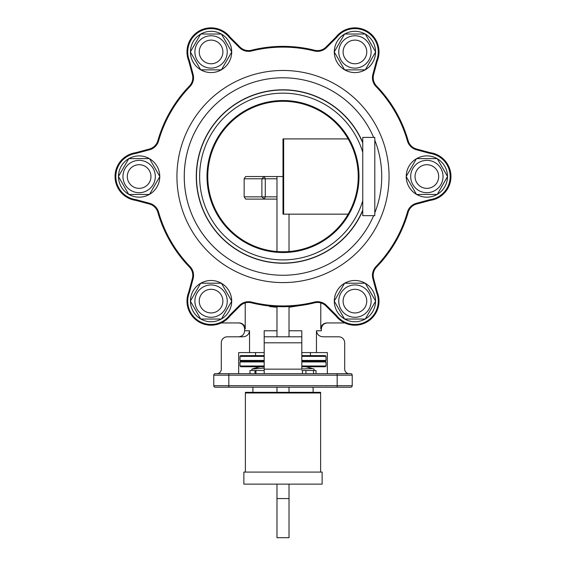 <?xml version="1.0" encoding="UTF-8"?>
<svg xmlns="http://www.w3.org/2000/svg" width="566" height="566" viewBox="0 0 566 566"><rect width="100%" height="100%" fill="white"/><g stroke="black" fill="none" stroke-linecap="round" stroke-linejoin="round"><path stroke-width="0.85" d="M283 138.911L283 214.153L348.161 214.153L283 214.153L283 138.911L348.161 138.911L283.658 138.911L283.658 214.153L283.658 138.911L283 138.911M374.798 215.653L374.798 137.404L362.756 137.404L362.756 215.653L374.798 215.653M228.827 373.666L350.722 373.666A1.507 1.507 0 0 1 352.222 375.173L352.222 385.708A1.507 1.507 0 0 1 350.722 387.215L215.278 387.215A1.507 1.507 0 0 1 213.778 385.708L213.778 375.173A1.507 1.507 0 0 1 215.278 373.666L350.722 373.666A1.507 1.507 0 0 1 352.222 375.173L352.222 385.708A1.507 1.507 0 0 1 350.722 387.215L215.278 387.215A1.507 1.507 0 0 1 213.778 385.708L213.778 375.173A1.507 1.507 0 0 1 215.278 373.666L228.827 373.666L228.827 375.173L213.778 375.173A1.507 1.507 0 0 1 215.278 373.666A1.507 1.507 0 0 0 213.778 375.173A1.507 1.507 0 0 1 215.278 373.666A1.507 1.507 0 0 0 213.778 375.173L228.827 375.173L228.827 385.708L337.173 385.708L337.173 373.666L337.173 375.173L228.827 375.173L228.827 373.666M375.562 301.02A20.631 20.631 0 0 0 365.339 283.304A20.631 20.631 0 0 1 375.562 301.02M365.155 283.205A20.631 20.631 0 0 0 344.708 283.205A20.631 20.631 0 0 1 365.155 283.205M344.524 283.304A20.631 20.631 0 0 0 334.301 301.02A20.631 20.631 0 0 1 344.524 283.304M334.301 301.225A20.631 20.631 0 0 0 344.524 318.934A20.631 20.631 0 0 1 334.301 301.225M344.708 319.04A20.631 20.631 0 0 0 365.155 319.04A20.631 20.631 0 0 1 344.708 319.04M365.339 318.934A20.631 20.631 0 0 0 375.548 301.876L375.187 301.876L375.548 301.876A20.631 20.631 0 0 1 365.339 318.934M375.626 51.938L365.282 34.017L344.588 34.017L334.244 51.938L344.588 69.859L365.282 69.859L375.626 51.938L365.282 34.017L344.588 34.017L334.244 51.938L344.588 69.859L365.282 69.859L375.626 51.938M230.022 315.962A24.076 24.076 0 0 1 188.733 292.127L189.447 292.36A23.326 23.326 0 0 0 229.463 315.467L239.475 305.449L240.005 305.987L230.022 315.962L229.463 315.467L239.475 305.449A12.792 12.792 0 0 1 251.622 302.088L251.438 302.817A12.042 12.042 0 0 0 240.005 305.987L230.022 315.962A24.076 24.076 0 0 1 188.733 292.127L192.383 278.493A12.042 12.042 0 0 0 189.412 267.01A130.173 130.173 0 0 1 157.85 212.342A12.042 12.042 0 0 0 149.396 204.022L135.755 200.371A24.076 24.076 0 0 1 135.755 152.693L135.911 153.428A23.326 23.326 0 0 0 135.911 199.628L149.587 203.293L149.396 204.022A12.042 12.042 0 0 1 157.85 212.342A130.173 130.173 0 0 0 189.412 267.01A130.173 130.173 0 0 1 157.85 212.342A12.042 12.042 0 0 0 149.396 204.022L135.755 200.371L135.911 199.628L149.587 203.293A12.792 12.792 0 0 1 158.572 212.13L157.85 212.342A130.173 130.173 0 0 0 189.412 267.01A130.173 130.173 0 0 1 157.85 212.342A130.173 130.173 0 0 0 189.412 267.01A130.173 130.173 0 0 1 157.85 212.342A130.173 130.173 0 0 0 189.412 267.01A12.042 12.042 0 0 1 192.383 278.493A12.042 12.042 0 0 0 189.412 267.01L189.957 266.487A12.792 12.792 0 0 1 193.112 278.684L189.447 292.36A23.326 23.326 0 0 0 229.463 315.467L230.022 315.962M373.617 74.571A12.042 12.042 0 0 0 376.588 86.053A130.173 130.173 0 0 1 408.15 140.722A12.042 12.042 0 0 0 416.604 149.035L430.245 152.693L430.089 153.428L416.413 149.764A12.792 12.792 0 0 1 407.428 140.927A129.416 129.416 0 0 0 376.043 86.577A12.792 12.792 0 0 1 372.888 74.372L376.553 60.696A23.326 23.326 0 0 0 336.537 37.597L326.525 47.608A12.792 12.792 0 0 1 314.378 50.975A129.416 129.416 0 0 0 251.622 50.975A12.792 12.792 0 0 1 239.475 47.608L229.463 37.597A23.326 23.326 0 0 0 189.447 60.696L193.112 74.372L192.383 74.571L188.733 60.937A24.076 24.076 0 0 1 230.022 37.094L229.463 37.597A23.326 23.326 0 0 0 189.447 60.696L193.112 74.372A12.792 12.792 0 0 1 189.957 86.577L189.412 86.053A12.042 12.042 0 0 0 192.383 74.571A12.042 12.042 0 0 1 189.412 86.053A12.042 12.042 0 0 0 192.383 74.571L188.733 60.937L189.447 60.696L188.733 60.937A24.076 24.076 0 0 1 230.022 37.094L240.005 47.077A12.042 12.042 0 0 0 251.438 50.24A130.173 130.173 0 0 1 314.562 50.24A12.042 12.042 0 0 0 325.995 47.077L335.978 37.094L336.537 37.597L326.525 47.608A12.792 12.792 0 0 1 314.378 50.975A129.416 129.416 0 0 0 251.622 50.975A12.792 12.792 0 0 1 239.475 47.608L229.463 37.597L230.022 37.094L240.005 47.077A12.042 12.042 0 0 0 251.438 50.24A130.173 130.173 0 0 1 314.562 50.24A12.042 12.042 0 0 0 325.995 47.077A12.042 12.042 0 0 1 314.562 50.24A12.042 12.042 0 0 0 325.995 47.077L335.978 37.094A24.076 24.076 0 0 1 377.267 60.937L376.553 60.696A23.326 23.326 0 0 0 336.537 37.597L335.978 37.094A24.076 24.076 0 0 1 377.267 60.937L373.617 74.571A12.042 12.042 0 0 0 376.588 86.053A130.173 130.173 0 0 1 408.15 140.722A12.042 12.042 0 0 0 416.604 149.035L430.245 152.693A24.076 24.076 0 0 1 430.245 200.371L430.089 199.628A23.326 23.326 0 0 0 430.089 153.428L416.413 149.764A12.792 12.792 0 0 1 407.428 140.927A129.416 129.416 0 0 0 376.043 86.577A12.792 12.792 0 0 1 372.888 74.372L376.553 60.696L377.267 60.937L373.617 74.571L372.888 74.372L373.617 74.571M376.588 267.01A12.042 12.042 0 0 0 373.617 278.493L377.267 292.127A24.076 24.076 0 0 1 335.978 315.962L325.995 305.987A12.042 12.042 0 0 0 314.562 302.817A130.173 130.173 0 0 1 251.438 302.817A12.042 12.042 0 0 0 240.005 305.987L239.475 305.449A12.792 12.792 0 0 1 251.622 302.088A129.416 129.416 0 0 0 314.378 302.088L314.562 302.817A130.173 130.173 0 0 1 251.438 302.817A130.173 130.173 0 0 0 314.562 302.817A130.173 130.173 0 0 1 251.438 302.817A130.173 130.173 0 0 0 314.562 302.817A130.173 130.173 0 0 1 251.438 302.817L251.622 302.088A129.416 129.416 0 0 0 314.378 302.088A12.792 12.792 0 0 1 326.525 305.449L325.995 305.987A12.042 12.042 0 0 0 314.562 302.817L314.378 302.088A12.792 12.792 0 0 1 326.525 305.449L336.537 315.467A23.326 23.326 0 0 0 376.553 292.36L372.888 278.684A12.792 12.792 0 0 1 376.043 266.487A129.416 129.416 0 0 0 407.428 212.13A12.792 12.792 0 0 1 416.413 203.293L430.089 199.628A23.326 23.326 0 0 0 430.089 153.428L430.245 152.693A24.076 24.076 0 0 1 430.245 200.371L416.604 204.022A12.042 12.042 0 0 0 408.15 212.342A130.173 130.173 0 0 1 376.588 267.01A12.042 12.042 0 0 0 373.617 278.493A12.042 12.042 0 0 1 376.588 267.01L376.043 266.487A129.416 129.416 0 0 0 407.428 212.13A12.792 12.792 0 0 1 416.413 203.293L430.089 199.628L430.245 200.371L416.604 204.022A12.042 12.042 0 0 0 408.15 212.342A130.173 130.173 0 0 1 376.588 267.01L376.043 266.487A12.792 12.792 0 0 0 372.888 278.684L373.617 278.493L377.267 292.127L376.553 292.36L372.888 278.684L373.617 278.493A12.042 12.042 0 0 1 376.588 267.01A130.173 130.173 0 0 0 408.15 212.342A130.173 130.173 0 0 1 376.588 267.01M437.214 194.449L447.557 176.528L437.214 158.607L416.519 158.607L406.176 176.528L416.519 194.449L437.214 194.449L447.557 176.528L437.214 158.607L416.519 158.607L406.176 176.528L416.519 194.449L437.214 194.449M344.588 283.205L334.244 301.119L344.588 319.04L365.282 319.04L375.626 301.119L365.282 283.205L344.588 283.205L334.244 301.119L344.588 319.04L365.282 319.04L375.626 301.119L365.282 283.205L344.588 283.205M434.957 162.52A16.181 16.181 0 0 1 434.957 190.537A16.181 16.181 0 0 1 410.69 176.528A16.181 16.181 0 0 1 434.957 162.52A16.181 16.181 0 0 1 434.957 190.537A16.181 16.181 0 0 1 410.69 176.528A16.181 16.181 0 0 1 434.957 162.52M289.021 392.33L313.097 392.33L313.097 387.215L313.097 392.33L289.021 392.33L289.021 387.215M276.979 387.215L276.979 392.33L245.375 392.33L245.375 472.086M283 263.063A86.527 86.527 0 0 1 260.296 93.029A86.527 86.527 0 0 1 362.756 142.972A86.527 86.527 0 0 0 197.23 187.983A86.527 86.527 0 0 0 362.756 210.085A86.527 86.527 0 0 1 283 263.063M283 259.9A83.372 83.372 0 0 1 266.685 94.77A83.372 83.372 0 0 1 362.756 152.254A83.372 83.372 0 0 0 200.031 184.728A83.372 83.372 0 0 0 362.756 200.803A83.372 83.372 0 0 1 283 259.9M264.188 373.666L264.188 369.152L301.812 369.152L301.812 342.819L301.812 369.152L264.188 369.152L264.188 330.777L264.188 336.798L301.812 336.798L301.812 342.819L264.188 342.819L264.188 373.666M349.215 373.666A4.514 4.514 0 0 1 344.701 369.152L344.701 342.819A6.021 6.021 0 0 0 338.68 336.798L323.214 336.798C319.295 336.586 317.038 334.577 316.451 330.777L316.451 352.597L327.332 352.597L327.332 373.666L327.332 352.597L301.812 352.597L316.451 352.597L316.451 330.777L321.375 330.777L316.451 330.777C317.038 334.577 319.295 336.586 323.214 336.798L338.68 336.798A6.021 6.021 0 0 1 344.701 342.819L344.701 369.152A4.514 4.514 0 0 0 349.215 373.666M221.299 369.152A4.514 4.514 0 0 1 216.785 373.666A4.514 4.514 0 0 0 221.299 369.152L221.299 342.819L221.299 369.152M221.412 319.04L231.756 301.119L221.412 283.205L200.718 283.205L190.374 301.119L200.718 319.04L221.412 319.04L231.756 301.119L221.412 283.205L200.718 283.205L190.374 301.119L200.718 319.04L221.412 319.04M219.155 315.135A16.181 16.181 0 0 1 194.888 301.119A16.181 16.181 0 0 1 219.155 287.111A16.181 16.181 0 0 1 219.155 315.135A16.181 16.181 0 0 1 194.888 301.119A16.181 16.181 0 0 1 219.155 287.111A16.181 16.181 0 0 1 219.155 315.135M205.154 290.874A11.829 11.829 0 0 0 205.154 311.364A11.829 11.829 0 0 0 222.898 301.119A11.829 11.829 0 0 0 205.154 290.874A11.829 11.829 0 0 0 205.154 311.364A11.829 11.829 0 0 0 222.898 301.119A11.829 11.829 0 0 0 205.154 290.874M145.045 166.284A11.829 11.829 0 0 0 127.308 176.528A11.829 11.829 0 0 0 145.045 186.773A11.829 11.829 0 0 0 145.045 166.284A11.829 11.829 0 0 0 127.308 176.528A11.829 11.829 0 0 0 145.045 186.773A11.829 11.829 0 0 0 145.045 166.284M360.846 62.182A11.829 11.829 0 0 0 360.846 41.693A11.829 11.829 0 0 0 343.102 51.938A11.829 11.829 0 0 0 360.846 62.182A11.829 11.829 0 0 0 360.846 41.693A11.829 11.829 0 0 0 343.102 51.938A11.829 11.829 0 0 0 360.846 62.182M420.955 186.773A11.829 11.829 0 0 0 438.692 176.528A11.829 11.829 0 0 0 420.955 166.284A11.829 11.829 0 0 0 420.955 186.773A11.829 11.829 0 0 0 438.692 176.528A11.829 11.829 0 0 0 420.955 166.284A11.829 11.829 0 0 0 420.955 186.773A11.829 11.829 0 0 0 438.692 176.528A11.829 11.829 0 0 1 420.955 186.773M222.898 51.938A11.829 11.829 0 0 0 205.154 41.693A11.829 11.829 0 0 0 205.154 62.182A11.829 11.829 0 0 0 222.898 51.938A11.829 11.829 0 0 0 205.154 41.693A11.829 11.829 0 0 0 205.154 62.182A11.829 11.829 0 0 0 222.898 51.938M221.476 318.934A20.631 20.631 0 0 0 231.699 301.225A20.631 20.631 0 0 1 221.476 318.934M231.699 301.02A20.631 20.631 0 0 0 221.476 283.304A20.631 20.631 0 0 1 231.699 301.02M221.292 283.205A20.631 20.631 0 0 0 200.845 283.205A20.631 20.631 0 0 1 221.292 283.205M200.661 283.304A20.631 20.631 0 0 0 190.438 301.02A20.631 20.631 0 0 1 200.661 283.304M190.438 301.225A20.631 20.631 0 0 0 200.661 318.934A20.631 20.631 0 0 1 190.438 301.225M200.845 319.04A20.631 20.631 0 0 0 220.719 319.358L220.542 319.04L220.719 319.358A20.631 20.631 0 0 1 200.845 319.04M335.978 315.962L336.537 315.467A23.326 23.326 0 0 0 376.553 292.36L377.267 292.127A24.076 24.076 0 0 1 335.978 315.962L325.995 305.987L326.525 305.449L336.537 315.467L335.978 315.962M221.412 69.859L231.756 51.938L221.412 34.017L200.718 34.017L190.374 51.938L200.718 69.859L221.412 69.859L231.756 51.938L221.412 34.017L200.718 34.017L190.374 51.938L200.718 69.859L221.412 69.859M253.349 368.629L251.898 369.067L264.188 368.063L251.898 369.067L251.898 370.511L251.898 369.067L260.219 366.747L253.349 368.629M314.102 370.511L314.102 369.067L312.651 368.629L314.102 369.067L314.102 370.511M301.812 368.926L312.651 368.629L301.812 368.926M325.259 361.179L326.009 361.929L326.009 365.997L325.259 366.747L301.812 366.747L325.259 366.747L326.009 365.997L326.009 361.929L301.812 361.929L326.009 361.929L325.259 361.179L301.812 361.179L325.259 361.179L326.009 360.429L325.259 361.179M264.188 361.179L240.741 361.179L264.188 361.179M128.786 194.449L149.481 194.449L159.824 176.528L149.481 158.607L128.786 158.607L118.443 176.528L128.786 194.449L149.481 194.449L159.824 176.528L149.481 158.607L128.786 158.607L118.443 176.528L128.786 194.449M437.094 158.607A20.631 20.631 0 0 0 416.64 158.607A20.631 20.631 0 0 1 437.094 158.607M416.463 158.713A20.631 20.631 0 0 0 406.232 176.422A20.631 20.631 0 0 1 416.463 158.713M406.232 176.634A20.631 20.631 0 0 0 416.463 194.343A20.631 20.631 0 0 1 406.232 176.634M416.64 194.449A20.631 20.631 0 0 0 437.094 194.449A20.631 20.631 0 0 1 416.64 194.449M437.27 194.343A20.631 20.631 0 0 0 447.501 176.634A20.631 20.631 0 0 1 437.27 194.343M447.501 176.422A20.631 20.631 0 0 0 437.829 159.053L437.652 159.364L437.829 159.053A20.631 20.631 0 0 1 447.501 176.422M305.937 373.666L305.937 370.511L301.812 370.511L302.47 370.511L302.47 373.666L302.47 370.511L313.507 370.511L305.937 370.511L305.937 373.666M313.507 373.666L313.507 370.511L316.005 370.511L313.507 370.511L313.507 373.666M310.465 352.597L310.465 355.611L301.812 355.611L325.259 355.611L326.009 356.361L326.009 360.429L326.009 356.361L301.812 356.361L326.009 356.361L325.259 355.611L301.812 355.611L310.465 355.611L310.465 352.597M264.188 355.611L240.741 355.611L264.188 355.611M221.242 322.945A24.076 24.076 0 0 1 188.733 292.127L189.447 292.36L193.112 278.684L192.383 278.493A12.042 12.042 0 0 0 189.412 267.01L189.957 266.487A12.792 12.792 0 0 1 193.112 278.684L192.383 278.493L188.733 292.127A24.076 24.076 0 0 0 221.242 322.945L239.128 322.945C242.807 323.278 244.845 325.287 245.227 328.959L244.625 328.959C244.271 325.309 242.262 323.299 238.604 322.945C242.262 323.299 244.271 325.309 244.625 328.959L244.625 330.777L249.549 330.777C248.962 334.577 246.712 336.579 242.786 336.798L227.32 336.798A6.021 6.021 0 0 0 221.299 342.819A6.021 6.021 0 0 1 227.32 336.798L242.786 336.798C246.712 336.579 248.962 334.577 249.549 330.777L249.549 352.597L249.549 330.777L244.625 330.777C244.271 334.435 242.262 336.445 238.604 336.798C242.262 336.445 244.271 334.435 244.625 330.777L244.625 328.959L245.227 328.959L245.227 302.916L245.227 328.959C244.845 325.287 242.807 323.278 239.128 322.945L221.242 322.945M157.85 140.722A130.173 130.173 0 0 1 189.412 86.053A130.173 130.173 0 0 0 157.85 140.722A12.042 12.042 0 0 1 149.396 149.035A12.042 12.042 0 0 0 157.85 140.722A130.173 130.173 0 0 1 189.412 86.053A12.042 12.042 0 0 0 192.383 74.571L193.112 74.372A12.792 12.792 0 0 1 189.957 86.577A129.416 129.416 0 0 0 158.572 140.927L157.85 140.722A130.173 130.173 0 0 1 189.412 86.053L189.957 86.577A129.416 129.416 0 0 0 158.572 140.927A12.792 12.792 0 0 1 149.587 149.764L135.911 153.428A23.326 23.326 0 0 0 135.911 199.628L135.755 200.371A24.076 24.076 0 0 1 135.755 152.693L149.396 149.035A12.042 12.042 0 0 0 157.85 140.722A12.042 12.042 0 0 1 149.396 149.035L135.755 152.693L135.911 153.428L149.587 149.764L149.396 149.035L149.587 149.764A12.792 12.792 0 0 0 158.572 140.927L157.85 140.722M190.452 51.181L190.813 51.181L190.452 51.181A20.631 20.631 0 0 1 200.661 34.123A20.631 20.631 0 0 0 190.452 51.181M190.438 52.044A20.631 20.631 0 0 0 200.661 69.752A20.631 20.631 0 0 1 190.438 52.044M200.845 69.859A20.631 20.631 0 0 0 221.292 69.859A20.631 20.631 0 0 1 200.845 69.859M221.476 69.752A20.631 20.631 0 0 0 231.699 52.044A20.631 20.631 0 0 1 221.476 69.752M231.699 51.831A20.631 20.631 0 0 0 221.476 34.123A20.631 20.631 0 0 1 231.699 51.831M221.292 34.017A20.631 20.631 0 0 0 200.845 34.017A20.631 20.631 0 0 1 221.292 34.017M345.281 33.705L345.458 34.017L345.281 33.705A20.631 20.631 0 0 1 365.155 34.017A20.631 20.631 0 0 0 345.281 33.705M344.524 34.123A20.631 20.631 0 0 0 334.301 51.831A20.631 20.631 0 0 1 344.524 34.123M334.301 52.044A20.631 20.631 0 0 0 344.524 69.752A20.631 20.631 0 0 1 334.301 52.044M344.708 69.859A20.631 20.631 0 0 0 365.155 69.859A20.631 20.631 0 0 1 344.708 69.859M365.339 69.752A20.631 20.631 0 0 0 375.562 52.044A20.631 20.631 0 0 1 365.339 69.752M375.562 51.831A20.631 20.631 0 0 0 365.339 34.123A20.631 20.631 0 0 1 375.562 51.831M343.102 301.119A11.829 11.829 0 0 0 360.846 311.364A11.829 11.829 0 0 0 360.846 290.874A11.829 11.829 0 0 0 343.102 301.119A11.829 11.829 0 0 0 360.846 311.364A11.829 11.829 0 0 0 360.846 290.874A11.829 11.829 0 0 0 343.102 301.119M316.005 373.666L316.005 370.511L316.005 373.666M346.845 37.929A16.181 16.181 0 0 1 371.112 51.938A16.181 16.181 0 0 1 346.845 65.946A16.181 16.181 0 0 1 346.845 37.929A16.181 16.181 0 0 1 371.112 51.938A16.181 16.181 0 0 1 346.845 65.946A16.181 16.181 0 0 1 346.845 37.929M249.995 373.666L249.995 370.511L254.983 370.511L249.995 370.511L249.995 373.666M254.983 373.666L254.983 370.511L255.952 370.511L254.983 370.511L254.983 373.666M255.952 373.666L255.952 370.511L264.188 370.511L255.952 370.511L255.952 373.666M326.872 322.945L344.758 322.945L326.872 322.945C323.186 323.285 321.148 325.294 320.773 328.959L320.773 302.916L320.773 328.959C321.148 325.294 323.186 323.285 326.872 322.945M128.171 194.004L128.348 193.692L128.171 194.004A20.631 20.631 0 0 1 118.499 176.634A20.631 20.631 0 0 0 128.171 194.004M128.906 194.449A20.631 20.631 0 0 0 149.36 194.449A20.631 20.631 0 0 1 128.906 194.449M149.537 194.343A20.631 20.631 0 0 0 159.768 176.634A20.631 20.631 0 0 1 149.537 194.343M159.768 176.422A20.631 20.631 0 0 0 149.537 158.713A20.631 20.631 0 0 1 159.768 176.422M149.36 158.607A20.631 20.631 0 0 0 128.906 158.607A20.631 20.631 0 0 1 149.36 158.607M128.73 158.713A20.631 20.631 0 0 0 118.499 176.422A20.631 20.631 0 0 1 128.73 158.713M371.112 301.119A16.181 16.181 0 0 1 346.845 315.135A16.181 16.181 0 0 1 346.845 287.111A16.181 16.181 0 0 1 371.112 301.119A16.181 16.181 0 0 1 346.845 315.135A16.181 16.181 0 0 1 346.845 287.111A16.181 16.181 0 0 1 371.112 301.119M307.097 304.451L289.021 307.267L307.097 304.451M276.979 307.267L258.903 304.451L276.979 307.267M244.753 326.646L244.187 325.599L244.753 326.646M243.422 324.693L242.489 323.943L243.422 324.693M241.456 323.398L240.324 323.059L241.456 323.398M240.317 323.059L239.199 322.945L240.317 323.059M264.188 366.747L240.741 366.747L264.188 366.747M238.668 352.597L238.668 373.666L238.668 352.597L264.188 352.597L238.668 352.597M301.812 330.777L301.812 342.819L264.188 342.819L264.188 330.777L264.188 336.798L301.812 336.798L301.812 330.777L289.021 330.777L301.812 330.777M283 251.771A75.243 75.243 0 0 0 348.161 138.911A75.243 75.243 0 0 0 217.839 138.911A75.243 75.243 0 0 0 283 251.771A75.243 75.243 0 0 0 348.161 138.911A75.243 75.243 0 0 0 217.839 138.911A75.243 75.243 0 0 0 283 251.771M194.888 51.938A16.181 16.181 0 0 1 219.155 37.929A16.181 16.181 0 0 1 219.155 65.946A16.181 16.181 0 0 1 194.888 51.938A16.181 16.181 0 0 1 219.155 37.929A16.181 16.181 0 0 1 219.155 65.946A16.181 16.181 0 0 1 194.888 51.938M269.727 306.553L275.6 307.175L269.727 306.553M131.043 190.537A16.181 16.181 0 0 1 131.043 162.52A16.181 16.181 0 0 1 155.31 176.528A16.181 16.181 0 0 1 131.043 190.537A16.181 16.181 0 0 1 131.043 162.52A16.181 16.181 0 0 1 155.31 176.528A16.181 16.181 0 0 1 131.043 190.537M320.625 472.086L320.625 392.33L245.375 392.33M243.875 484.128L322.125 484.128L322.125 472.086L243.875 472.086L243.875 484.128M283 176.528L276.979 176.528L276.979 251.53M289.021 498.575L276.979 498.575L276.979 537.7L289.021 537.7L289.021 484.128M276.979 498.575L276.979 484.128M276.979 336.798L276.979 306.56M289.021 336.798L289.021 306.56M289.021 251.53L289.021 214.153M276.979 176.528L264.322 176.528L265.277 178.785L261.888 178.785L264.322 176.528L245.637 176.528L244.165 178.785L244.165 196.848L276.979 196.848M276.979 178.785L265.277 178.785L265.277 196.848L264.322 199.105L245.637 199.105L244.165 196.848M276.979 199.105L264.322 199.105L261.888 196.848L261.888 178.785L244.165 178.785M276.979 392.33L252.903 392.33L252.903 387.215L252.903 392.33M376.588 86.053A130.173 130.173 0 0 1 408.15 140.722L407.428 140.927L408.15 140.722A130.173 130.173 0 0 0 376.588 86.053L376.043 86.577L376.588 86.053M251.438 50.24A130.173 130.173 0 0 1 314.562 50.24L314.378 50.975L314.562 50.24A12.042 12.042 0 0 0 325.995 47.077A12.042 12.042 0 0 1 314.562 50.24A130.173 130.173 0 0 0 251.438 50.24L251.622 50.975L251.438 50.24A12.042 12.042 0 0 1 240.005 47.077L239.475 47.608L240.005 47.077A12.042 12.042 0 0 0 251.438 50.24M352.222 385.708A1.507 1.507 0 0 1 350.722 387.215A1.507 1.507 0 0 0 352.222 385.708A1.507 1.507 0 0 1 350.722 387.215A1.507 1.507 0 0 0 352.222 385.708A1.507 1.507 0 0 1 350.722 387.215A1.507 1.507 0 0 0 352.222 385.708L337.173 385.708L337.173 375.173L228.827 375.173L228.827 385.708L352.222 385.708M149.396 204.022A12.042 12.042 0 0 1 157.85 212.342L158.572 212.13A129.416 129.416 0 0 0 189.957 266.487A129.416 129.416 0 0 1 158.572 212.13A12.792 12.792 0 0 0 149.587 203.293L149.396 204.022M416.604 149.035L416.413 149.764L416.604 149.035M408.15 212.342L407.428 212.13L408.15 212.342M416.604 204.022L416.413 203.293L416.604 204.022M350.722 373.666A1.507 1.507 0 0 1 352.222 375.173L337.173 375.173L352.222 375.173A1.507 1.507 0 0 0 350.722 373.666M264.188 361.929L239.991 361.929L240.741 361.179L239.991 360.429L264.188 360.429L239.991 360.429L240.741 361.179L239.991 361.929L239.991 365.997L264.188 365.997L239.991 365.997L240.741 366.747L239.991 365.997L239.991 361.929L264.188 361.929M325.995 47.077L326.525 47.608L325.995 47.077M301.812 360.429L326.009 360.429L301.812 360.429M283 89.803A86.725 86.725 0 0 1 362.756 142.476A86.725 86.725 0 0 0 197.06 164.897A86.725 86.725 0 0 0 362.756 210.58A86.725 86.725 0 0 1 197.06 164.897A86.725 86.725 0 0 1 283 89.803M283 77.797A98.732 98.732 0 0 0 263.02 273.222A98.732 98.732 0 0 0 373.652 215.653A98.732 98.732 0 0 1 184.268 176.528A98.732 98.732 0 0 1 373.652 137.404A98.732 98.732 0 0 0 283 77.797M374.798 212.88A98.732 98.732 0 0 0 374.798 140.177A98.732 98.732 0 0 1 374.798 212.88M176.932 176.528A106.068 106.068 0 0 1 336.034 84.674A106.068 106.068 0 0 1 336.034 268.383A106.068 106.068 0 0 1 176.932 176.528A106.068 106.068 0 0 1 336.034 84.674A106.068 106.068 0 0 1 336.034 268.383A106.068 106.068 0 0 1 176.932 176.528M264.188 356.361L239.991 356.361L240.741 355.611L239.991 356.361L239.991 360.429L239.991 356.361L264.188 356.361M301.812 365.997L326.009 365.997L301.812 365.997M264.188 330.777L276.979 330.777L264.188 330.777M188.733 60.937A24.076 24.076 0 0 1 230.022 37.094A24.076 24.076 0 0 0 188.733 60.937M283 252.528A76 76 0 0 1 217.188 138.529A76 76 0 0 1 348.812 138.529A76 76 0 0 1 283 252.528A76 76 0 0 1 217.188 138.529A76 76 0 0 1 348.812 138.529A76 76 0 0 1 283 252.528M321.375 328.959L320.773 328.959L321.375 328.959C321.729 325.309 323.738 323.299 327.396 322.945C323.738 323.299 321.729 325.309 321.375 328.959L321.375 330.777L321.375 328.959M228.827 387.215L228.827 385.708L213.778 385.708L228.827 385.708L228.827 387.215M337.173 387.215L337.173 385.708L337.173 387.215M320.625 392.988L245.375 392.988M305.781 366.747L312.651 368.629L305.781 366.747M255.535 352.597L255.535 355.611L255.535 352.597"/></g></svg>
